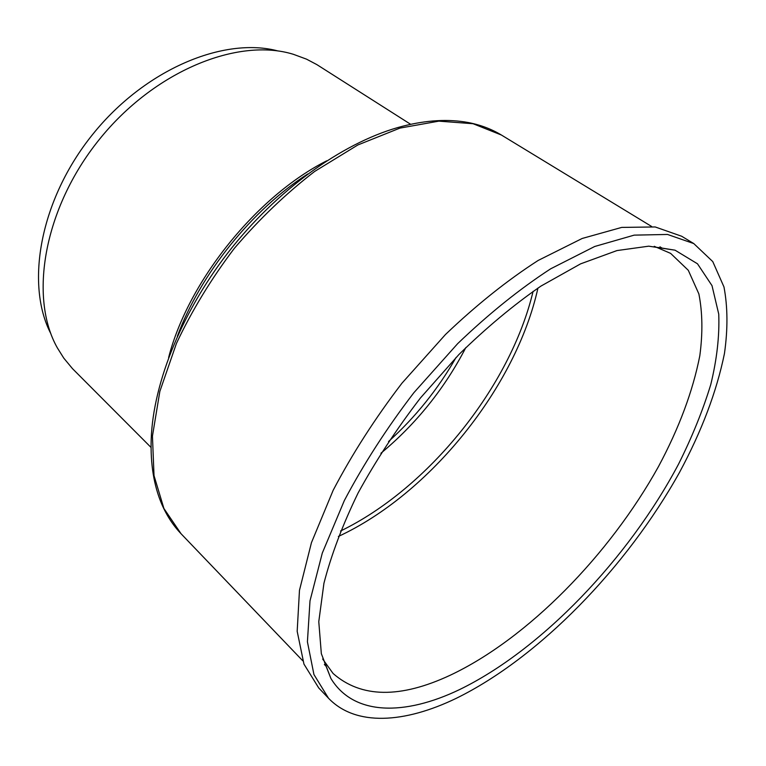 <?xml version="1.0" encoding="UTF-8"?>
<svg xmlns="http://www.w3.org/2000/svg" width="766" height="766" viewBox="0 0 766 766"><rect width="100%" height="100%" fill="white"/><g stroke="black" fill="none" stroke-linecap="round" stroke-linejoin="round"><path stroke-width="1.15" d="M328.49 698.209L318.733 687.954L303.958 664.112L297.179 631.318L299.468 590.347L311.456 542.644L333.143 490.336C352.188 453.989 375.129 418.274 401.968 383.182L445.477 334.512C476.328 305.05 507.226 280.356 538.182 260.44L582.189 238.465L621.705 227.406L655.189 226.956L681.654 236.244L693.766 243.569L712.773 261.599L723.975 286.963C727.757 306.917 727.92 329.102 724.454 353.519C716.66 391.627 701.656 431.296 679.442 472.526C626.578 567.386 539.293 657.611 456.163 698.372C404.62 723.248 355.74 726.695 328.49 698.209L313.936 674.53L307.415 641.831L310 600.86L322.304 553.052L344.346 500.543C363.63 464.014 386.792 428.079 413.851 392.728L457.647 343.656C488.651 313.926 519.664 288.974 550.687 268.799L594.722 246.48L634.181 235.133L667.512 234.453L693.766 243.569M151.046 447.449L72.511 368.676L63.808 358.172L57.412 347.975C28.773 297.668 43.566 208.658 99.053 139.805C154.33 70.798 238.063 37.17 293.359 54.3L306.496 59.145L316.827 64.593L410.672 124.312M50.92 333.823C25.029 284.138 40.033 199.744 92.542 134.577C144.87 69.266 224.045 36.433 278.144 51.006M654.241 246.317L670.623 253.383L688.289 270.293L698.87 293.914C702.537 312.461 702.853 333.086 699.808 355.788C692.828 391.235 679.049 428.165 658.482 466.571C609.477 554.948 527.669 638.662 450.331 675.181C400.197 698.611 361.121 698.056 333.095 673.486L322.658 659.019M459.447 689.639C404.917 715.789 353.835 716.047 330.922 678.504L321.337 653.676L318.78 621.676L323.932 583.29C331.238 554.929 342.622 524.825 358.095 492.978C375.771 460.73 396.539 429.075 420.419 398.004L458.882 354.562C486.046 327.953 513.402 305.136 540.94 286.091L580.571 263.868L616.946 250.578L648.745 246.173L675.047 250.185L697.491 263.801L712.007 285.641L718.738 314.098C719.58 335.757 716.919 359.273 710.752 384.628C702.795 410.595 692.071 437.08 678.571 464.072C628.627 558.385 541.639 649.75 459.447 689.639M302.742 660.761L181.044 533.73L163.914 508.5L154.023 475.648L152.444 436.122L159.845 391.407L176.391 343.541C191.778 310.805 211.071 279.102 234.262 248.443C259.205 219.191 286.005 193.53 314.663 171.44L357.837 144.975L399.909 128.114L438.851 121.143L473.062 123.719L501.385 135.017L651.655 226.497M181.044 533.73C173.126 525.419 166.691 515.547 161.741 504.114C153.889 485.615 150.375 463.995 151.199 439.253C153.143 381.985 183.045 308.631 232.481 247.006C282.012 185.468 347.19 140.456 402.696 126.227C426.681 120.09 448.55 118.864 468.313 122.541C480.541 124.915 491.561 129.081 501.385 135.017M177.377 336.226C200.319 274.046 251.957 209.779 307.731 173.987M168.625 357.55C188.063 281.486 256.581 196.211 326.67 160.841M456.057 357.473C438.037 389.109 415.526 417.135 388.515 441.542M465.852 347.544C444.625 388.467 416.321 423.703 380.922 453.242M533.098 291.339C510.415 386.514 428.587 488.363 340.525 531.02M537.943 288.054C516.15 386.782 430.08 493.907 338.371 536.459M662.044 248.098L659.957 246.815M326.077 666.257L324.372 664.495M324.516 662.293L330.922 678.504M657.841 247.418L675.047 250.185"/></g></svg>
